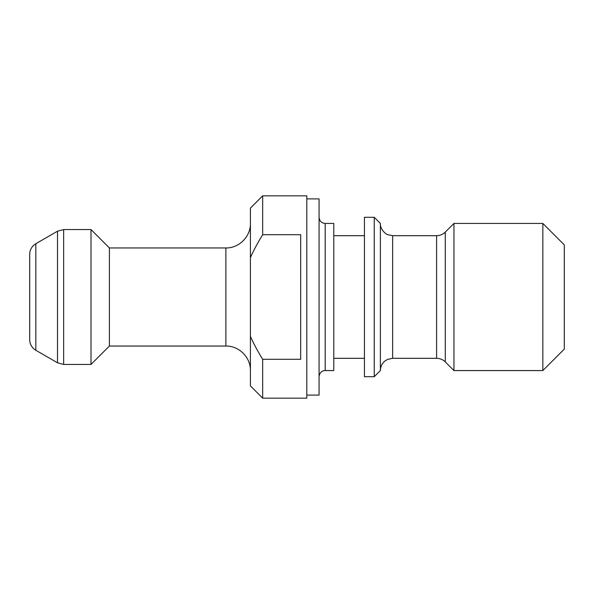 <?xml version="1.0" encoding="UTF-8"?>
<svg xmlns="http://www.w3.org/2000/svg" width="594" height="594" viewBox="0 0 594 594"><rect width="100%" height="100%" fill="white"/><g stroke="black" fill="none" stroke-linecap="round" stroke-linejoin="round"><path stroke-width="0.89" d="M542.842 370.567L564.3 349.109L564.3 244.891L542.842 223.433L542.842 370.567L453.95 370.567L445.277 361.902L445.277 232.098L453.95 223.433L453.95 370.567M29.7 254.336L29.7 339.664C29.782 343.57 31.334 346.777 34.348 349.272L35.833 350.282L35.833 243.718L34.348 244.728C31.334 247.223 29.782 250.43 29.7 254.336M306.808 198.908L319.067 198.908L319.067 395.092L306.808 395.092M325.2 223.433L333.783 223.433L333.783 370.567L325.2 370.567L325.2 223.433C321.48 223.069 319.431 221.027 319.067 217.3M392.641 235.692L436.605 235.692L436.605 358.308L392.641 358.308L392.641 235.692L387.771 234.682C386.672 234.912 379.759 229.373 380.375 223.433L380.375 370.567L374.25 376.7L364.441 376.7L364.441 217.3L374.25 217.3L374.25 376.7M380.375 223.433L374.25 217.3M35.833 350.282L57.507 362.793L57.507 231.207L35.833 243.718M91.008 229.559L91.008 364.441L63.64 364.441L63.64 229.559L91.008 229.559L109.4 247.95L109.4 346.05L91.008 364.441M250.408 336.375L250.408 257.625C253.571 250.482 257.655 242.842 262.667 234.704L300.675 234.704L300.675 359.296L262.667 359.296C257.655 351.158 253.571 343.518 250.408 336.375L250.408 385.892L262.667 398.158L262.667 359.296M262.667 234.704L262.667 195.842L250.408 208.108L250.408 257.625M109.4 247.95L225.883 247.95L225.883 346.05L109.4 346.05M262.667 398.158L306.808 398.158L306.808 195.842L262.667 195.842M364.441 358.308L333.783 358.308M325.2 370.567C323.73 370.27 319.475 371.725 319.067 376.7M392.641 358.308L387.682 359.355L385.276 360.766C382.105 363.261 380.472 366.535 380.375 370.567M436.605 358.308C439.968 358.36 442.864 359.556 445.277 361.902M436.605 235.692C439.968 235.64 442.864 234.444 445.277 232.098M57.507 231.207L63.64 229.559M57.507 362.793L63.64 364.441M225.883 346.05C238.988 345.708 250.742 357.462 250.408 370.567M225.883 247.95C238.988 248.292 250.742 236.538 250.408 223.433M453.95 223.433L542.842 223.433M333.783 235.692L364.441 235.692"/></g></svg>
